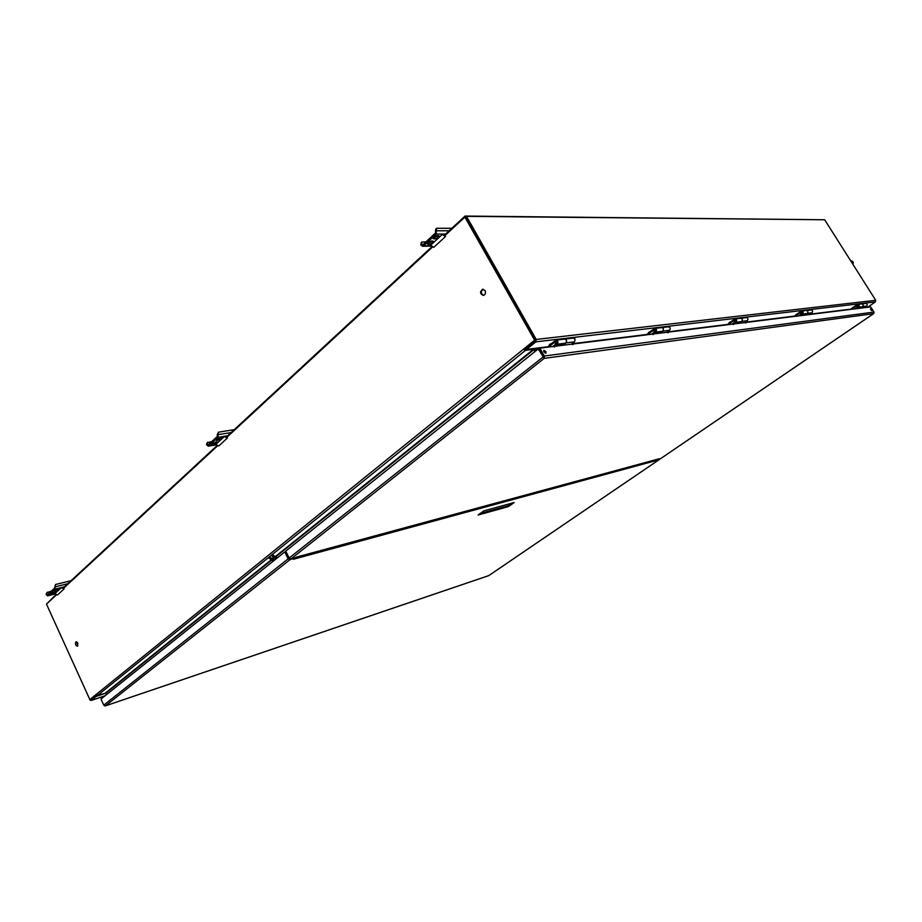 <?xml version="1.0" encoding="UTF-8"?>
<svg xmlns="http://www.w3.org/2000/svg" width="922" height="922" viewBox="0 0 922 922"><rect width="100%" height="100%" fill="white"/><g stroke="black" fill="none" stroke-linecap="round" stroke-linejoin="round"><path stroke-width="1.38" d="M556.024 342.592L556.162 342.765C557.453 342.12 557.395 341.808 555.966 341.808L556.024 342.592M564.863 339.077L572.977 338.12C575.098 338.558 575.558 339.815 574.36 341.878L571.386 344.229M552.808 346.534L555.056 344.655L563.642 343.595L564.091 344.379L565.935 342.915C567.145 340.829 566.673 339.561 564.541 339.112C566.984 339.964 567.249 341.324 565.347 343.203L565.013 343.249M564.091 344.379L555.505 345.439L554.364 346.349M555.056 344.655L555.505 345.439M654.666 330.768L655.312 331.275M655.093 329.269L654.574 329.926M654.597 330.675L654.608 330.698C655.911 330.191 655.876 330.007 654.505 330.134L654.597 330.675M661.812 327.598L668.312 326.826C670.317 327.218 670.743 328.336 669.591 330.203L666.756 332.335M651.554 334.225L653.698 332.519L660.613 331.666L661.028 332.369L662.78 331.044C663.944 329.166 663.517 328.025 661.5 327.633L654.897 328.416M661.028 332.369L654.101 333.222L653.018 334.052M653.698 332.519L654.101 333.222M734.742 320.718L735.479 321.524M735.283 319.68L733.612 321.133L735.502 322.308C737.243 320.741 737.024 319.623 734.857 318.954L730.455 322.008M734.822 320.96C735.871 320.211 735.871 320.211 734.822 320.96M740.839 318.24L746.163 317.606C748.042 317.952 748.433 318.977 747.339 320.683L744.642 322.619M731.941 324.21L733.981 322.654L739.674 321.951L740.055 322.573L741.726 321.363C742.832 319.657 742.441 318.62 740.55 318.274L735.145 318.92M740.055 322.573L733.324 324.037M733.981 322.654L734.361 323.288M801.829 311.728L802.002 313.434M801.391 312.915C802.382 312.212 802.382 312.212 801.391 312.915M806.485 310.472L810.922 309.942C812.697 310.253 813.066 311.187 812.017 312.754L809.458 314.54M798.671 315.889L800.596 314.46L805.367 313.872L805.724 314.448L807.315 313.33C808.364 311.751 807.995 310.806 806.208 310.495L801.725 311.037M805.724 314.448L799.973 315.727M800.596 314.46L800.953 315.036M857.933 305.032L858.094 306.6M857.518 306.127C858.463 305.47 858.463 305.47 857.518 306.127M861.897 303.903L865.643 303.465C867.325 303.741 867.66 304.606 866.657 306.058L864.237 307.718M854.936 308.87L856.769 307.545L861.16 307.579L862.658 306.542C863.672 305.09 863.326 304.225 861.644 303.937M861.16 307.579L856.169 308.72M733.474 324.59L732.817 324.118L733.474 324.59M653.145 334.663L652.396 334.144L653.145 334.663M554.468 347.041L553.569 346.476L554.468 347.041M543.934 351.916L543.876 350.36L545.928 351.651L545.985 353.207L543.934 351.916M870.725 309.746L870.483 308.72L871.601 309.631L871.832 310.656L870.725 309.746M289.174 558.006L543.415 356.722L538.967 348.873L543.565 357.263L544.314 356.019L539.866 348.147L870.737 306.911L873.998 312.062L544.314 356.019L544.199 358.37L538.218 348.965L285.728 551.137L289.174 558.006L290.845 559.009L658.631 458.914M572.85 344.736L571.986 344.171L572.85 344.736M667.977 332.807L667.251 332.289L667.977 332.807M745.702 323.057L745.057 322.585L745.702 323.057M658.25 459.064L660.648 458.614M873.745 313.538L873.998 312.062M545.34 353.207L543.634 351.063M539.866 348.147L538.218 348.965M543.554 357.24L544.199 358.37L290.845 559.009M659.126 458.776L658.377 459.283M480.178 513.519L508.057 505.798L511.71 503.193M289.762 558.72L288.943 558.605L285.509 551.736L284.714 551.955L100.994 699.049L103.771 705.157L105.465 705.826L104.705 705.86M293.922 558.167L289.819 559.815L288.148 558.824L284.714 551.955M659.806 458.902L656.729 460.412L293.346 559.285M657.098 459.375L656.729 460.412M293.334 559.297L294.164 558.64M508.483 506.581L514.165 502.513L483.854 510.857L478.115 515.018L508.483 506.581L508.057 505.798M272.186 554.583L276.565 557.291L275.136 558.259L271.252 555.332M268.417 557.626L272.29 560.541L273.719 559.573L269.339 556.876M864.536 307.51L867.856 307.107L875.393 301.886L535.843 341.855L536.189 339.446L466.509 216.347L465.668 217.131L535.29 340.172L465.068 216.059L823.657 219.759M465.068 216.059L444.266 235.306M432.015 246.647L226.247 437.063M217.039 445.591L63.111 588.04M55.885 594.725L47.103 603.495M574.141 338.328L574.913 338.178L574.533 338.674M535.843 341.855L526.347 349.588L525.425 348.816M550.618 344.01L549.662 344.482M649.549 331.966L648.696 332.393M730.097 322.158L729.337 322.539M796.965 314.022L796.274 314.367M853.346 307.153L852.712 307.475M550.976 344.644L549.869 345.082L550.976 344.644M466.509 216.347L824.671 219.77L875.716 300.295L875.393 301.886M534.368 348.585L535.521 351.121L533.873 348.654M526.347 349.588L539.647 348.332M536.408 350.418L535.521 348.85M649.883 332.531L648.927 332.934L649.883 332.531M730.408 322.665L729.567 323.034L730.408 322.665M797.253 314.483L796.504 314.817L797.253 314.483M853.622 307.579L852.942 307.89L853.622 307.579M96.13 696.421L91.163 700.409L105.073 695.787M90.241 700.109L91.163 700.409M96.165 696.398L105.673 693.263L106.353 694.762M96.222 696.398L96.153 695.776M483.197 289.22C480.604 291.456 480.742 293.519 483.589 295.409M76.584 641.77L77.725 645.999M534.967 351.57L533.469 349.346L525.54 350.337L524.295 349.738L535.106 341.002L464.872 217.119L444.992 235.513M524.952 349.208L525.575 349.127M56.403 594.897L46.469 604.094L90.137 700.201L95.853 695.58L105.673 693.263L271.114 560.507M535.29 340.172L535.106 341.002M465.668 217.131L464.872 217.119M432.591 246.981L226.973 437.155M217.592 445.833L63.802 588.063M485.03 290.58C485.917 292.989 485.375 294.614 483.416 295.443C479.97 293.922 479.694 291.848 482.598 289.231L485.03 290.58M77.863 643.037L77.413 646.207C75.327 645.365 74.878 643.89 76.088 641.793L77.863 643.037M211.853 441.511L207.15 442.767L206.493 444.704L208.234 446.19L217.88 437.351L218.491 432.176L234.234 429.675M216.382 441.788L217.281 441.938L213.8 444.185L211.91 444.197L216.382 441.788M218.053 440.232L216.163 440.243L219.667 437.985L221.545 437.973L218.053 440.232L217.557 439.241L216.67 439.391M224.3 436.567L215.725 444.519L218.814 445.948L227.4 438.019L224.3 436.567L226.501 436.21L225.775 436.878M212.429 443.344L213.305 443.194L213.8 444.185M216.278 441.799L213.305 443.194M218.491 432.176L217.212 434.7L217.385 436.36L208.165 444.957L207.116 444.127L207.773 442.191M220.542 437.835L217.557 439.241M207.116 444.127L206.493 444.704M217.834 434.112L217.212 434.7M225.152 436.429L227.4 438.019M51.367 591.152L46.884 592.592L46.1 594.471L47.575 595.866L54.859 589.158L55.539 584.502L71.04 580.699M54.582 592.074L55.608 592.097L52.612 593.906L50.618 594.125L54.582 592.074M55.862 590.887L53.868 591.106L58.87 589.066L55.862 590.887L54.79 590.161M61.244 587.752L54.686 593.826L57.59 594.909L64.16 588.835L61.244 587.752L63.411 587.21L62.661 587.902M51.551 593.18L52.612 593.906M54.271 592.154L52.208 593.019M55.539 584.502L54.456 588.271L47.31 594.897L46.573 594.033L47.356 592.154M57.544 589.123L55.458 589.999M62.085 587.545L64.16 588.835M425.941 241.91L421.965 241.967L421.112 242.751L421.043 245.275L422.679 246.255L423.544 245.84L436.152 234.096L436.59 228.287L451.884 228.264M432.545 240.999L433.213 241.253C432.914 242.67 431.508 243.685 429.018 244.272L427.382 244.03C427.693 242.613 429.099 241.61 431.588 241.011L432.545 240.999M434.815 238.89L433.19 238.637C433.501 237.208 434.907 236.193 437.42 235.594L439.033 235.848C438.722 237.277 437.316 238.291 434.815 238.89L433.421 237.772M442.26 234.465L430.562 245.31L433.836 247.303L445.533 236.493L442.26 234.465L444.392 234.453L443.77 235.029M427.612 243.166L429.018 244.272M432.372 241.011L428.396 243.154M436.59 228.287L435.726 229.094L435.518 232.978L422.921 244.722L421.55 243.881L421.965 241.967M438.192 235.594L434.193 237.772M431.531 241.829L429.179 241.864M421.55 243.881L420.709 244.676M436.21 230.2L435.345 231.007M443.09 234.465L445.533 236.493M549.754 344.886L547.461 347.202M548.429 347.087L556.127 341.048L556.577 343.341L555.24 342.281L554.606 342.788L556.761 344.252C558.674 342.362 558.398 340.99 555.954 340.137L550.987 343.906M555.908 342.2L555.24 342.281M648.777 332.692L646.495 334.859M647.405 334.744L654.735 329.269L655.15 331.344L653.894 330.399L653.295 330.848L655.312 332.151C657.132 330.445 656.89 329.212 654.585 328.451L649.918 331.828M669.591 330.203L661.915 331.344M654.493 330.318L653.894 330.399M729.406 322.781L727.17 324.798M728.034 324.694L734.995 319.692L735.364 321.571L734.189 320.718M747.339 320.683L741.668 321.409M796.331 314.552L794.165 316.453M794.971 316.35L801.575 311.74L801.909 313.457L800.273 313.065L802.048 314.137C803.696 312.696 803.488 311.671 801.449 311.06L797.311 313.86M812.017 312.754L807.246 313.376M852.769 307.625L850.672 309.412M851.444 309.308L857.714 305.044L858.013 306.623L856.469 306.265L858.14 307.245C859.707 305.92 859.523 304.975 857.587 304.421L853.68 306.991M866.657 306.058L862.589 306.588M565.935 342.915L574.36 341.878M660.509 458.707L873.572 313.664L544.199 358.37M288.148 558.824L103.771 705.157M289.819 559.815L105.465 705.826L488.798 575.593L659.599 459.329M867.948 306.991L864.709 307.395M850.557 309.158L809.954 314.195M794.038 316.177L745.16 322.251M727.043 324.498L667.298 331.932M646.357 334.525L571.951 343.768M547.311 346.833L526.462 349.426M536.189 339.446L875.716 300.295M89.711 699.66L534.53 340.264M272.048 559.758L273.961 558.225M274.894 557.476L533.884 349.645M533.469 349.346L274.433 557.303M273.5 558.052L271.587 559.596M270.653 560.346L105.315 693.079M525.54 350.337L96.983 695.833M215.909 444.727L208.649 445.948M227.653 435.772L217.88 437.351M231.111 432.568L218.111 434.654M208.718 444.439L207.381 444.669M216.601 439.448L217.073 440.393M212.348 443.401L212.821 444.346M54.813 593.964L47.817 595.727M64.471 586.772L54.859 589.158M67.779 583.718L54.986 586.876M48.105 594.194L46.792 594.517M54.536 590.322L54.905 591.129M51.286 593.342L51.655 594.148M430.908 245.713L423.544 245.84M445.637 234.027L436.152 234.096M449.175 230.765L436.544 230.811M423.198 244.468L421.896 244.491M433.328 237.922L433.87 238.902M427.52 243.304L428.073 244.284M556.427 341.14L555.793 341.209M556.392 343.019L555.551 342.834M873.641 313.641L660.567 458.683M658.942 458.868L295.904 557.268M659.656 459.306L488.856 575.57M105.327 705.895L488.718 575.651M273.258 557.937L271.414 558.098M549.512 344.459L549.869 345.082M550.86 343.675L551.218 344.309M91.059 700.478L105.016 695.845M208.234 446.19L216.048 444.877M47.575 595.866L54.882 594.033M422.679 246.255L431.312 246.093M556.761 344.252L565.347 343.203M556.277 340.091L564.541 339.112M655.312 332.151L662.227 331.309M735.502 322.308L741.196 321.605M802.048 314.137L806.808 313.549M858.14 307.245L862.197 306.749M857.852 304.387L861.632 303.937M850.568 260.615C853.104 261.214 853.864 262.401 852.827 264.188"/></g></svg>
